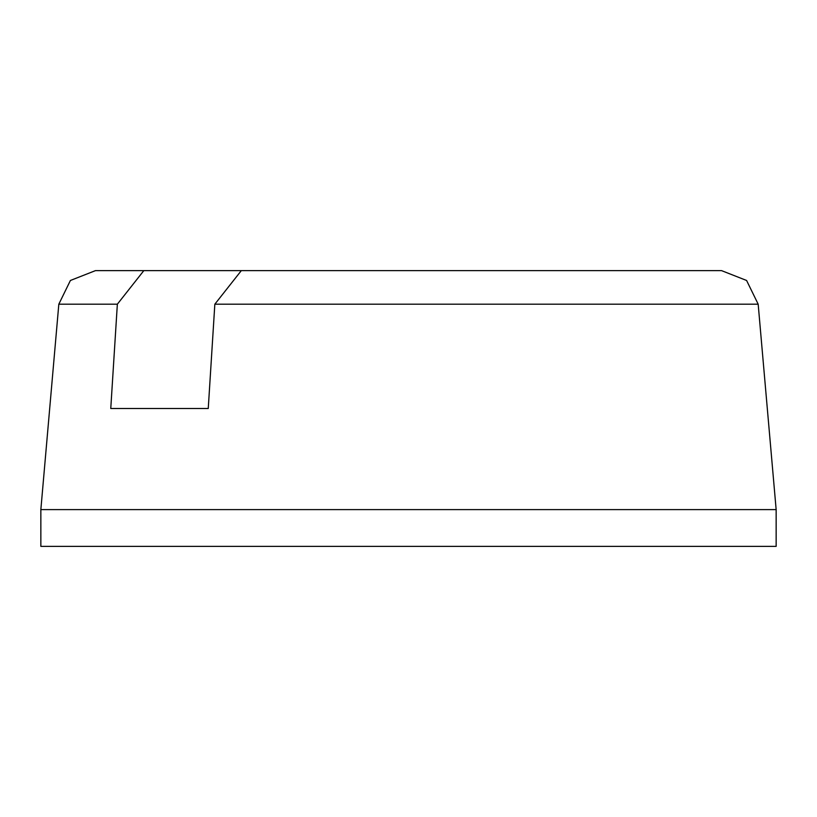 <?xml version="1.0" encoding="UTF-8"?>
<svg xmlns="http://www.w3.org/2000/svg" width="817" height="817" viewBox="0 0 817 817"><rect width="100%" height="100%" fill="white"/><g stroke="black" fill="none" stroke-linecap="round" stroke-linejoin="round"><path stroke-width="1.23" d="M40.85 546.369L776.15 546.369L776.15 509.604L40.85 509.604L40.85 546.369M40.85 509.604L58.824 304.19L117.352 304.19L143.823 270.631L241.311 270.631L214.84 304.19L208.253 408.5L110.765 408.5L117.352 304.19L143.823 270.631L721.554 270.631L241.311 270.631M58.824 304.19L70.405 280.476L95.446 270.631L575.689 270.631L143.823 270.631M214.84 304.19L758.176 304.19L776.15 509.604M208.253 408.5L110.765 408.5M758.176 304.19L746.595 280.476L721.554 270.631"/></g></svg>
